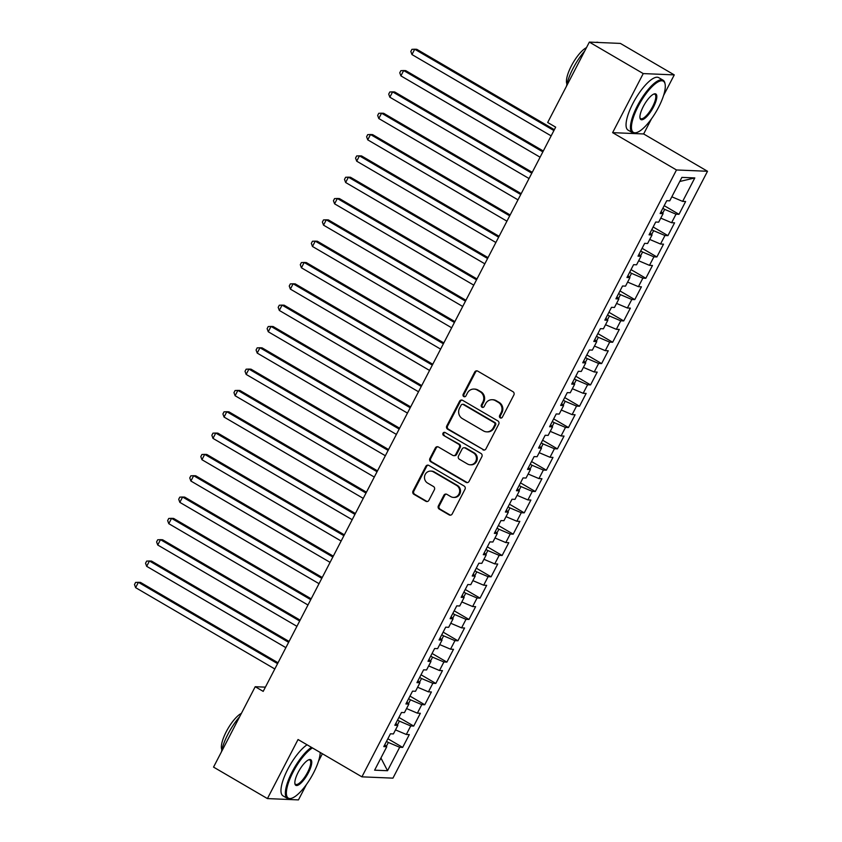 <?xml version="1.0" encoding="UTF-8"?>
<svg xmlns="http://www.w3.org/2000/svg" width="842" height="842" viewBox="0 0 842 842"><rect width="100%" height="100%" fill="white"/><g stroke="black" fill="none" stroke-linecap="round" stroke-linejoin="round"><path stroke-width="1.26" d="M500.222 417.864A1.673 1.568 -87.6 0 0 502.348 417.2L513.873 394.961A2.389 2.242 -87.6 0 0 512.999 391.719L477.74 371.122A2.389 2.242 -87.6 0 0 474.699 372.069L463.163 394.309A1.673 1.568 -87.6 0 0 464.468 396.771A1.673 1.568 -87.6 0 0 465.91 395.908L467.405 393.035A7.631 7.168 -87.6 0 1 477.14 389.993L480.077 391.709A7.631 7.168 -87.6 0 1 482.876 402.076L481.382 404.949A1.673 1.568 -87.6 0 0 482.687 407.423A1.673 1.568 -87.6 0 0 484.129 406.549L485.623 403.676A7.631 7.168 -87.6 0 1 495.359 400.645L498.296 402.36A7.631 7.168 -87.6 0 1 501.095 412.717L499.601 415.59A1.673 1.568 -87.6 0 0 500.222 417.864M492.212 399.708L493.054 399.75A7.631 7.168 -87.6 0 1 496.201 400.676L499.138 402.392A7.631 7.168 -87.6 0 1 501.937 412.748L500.443 415.632A1.673 1.568 -87.6 0 0 501.327 418.021M477.172 370.89A2.389 2.242 -87.6 0 0 475.53 372.101L464.005 394.34A1.673 1.568 -87.6 0 0 464.889 396.729M473.993 389.067L474.835 389.099A7.631 7.168 -87.6 0 1 477.982 390.035L480.919 391.751A7.631 7.168 -87.6 0 1 483.718 402.108L482.224 404.981A1.673 1.568 -87.6 0 0 483.108 407.381M438.387 505.884A2.389 2.242 -87.6 0 0 439.261 509.115L449.154 514.894A2.389 2.242 -87.6 0 0 452.196 513.946L464.995 489.255A2.389 2.242 -87.6 0 0 464.121 486.013L428.862 465.416A2.389 2.242 -87.6 0 0 425.82 466.363L413.012 491.054A2.389 2.242 -87.6 0 0 413.885 494.296L425.841 501.274A2.389 2.242 -87.6 0 0 428.883 500.327L434.367 489.76A2.389 2.242 -87.6 0 0 433.493 486.518L427.568 483.055A6.378 5.989 -87.6 0 1 430.736 471.088A6.378 5.989 -87.6 0 1 433.367 471.857L456.585 485.424A6.378 5.989 -87.6 0 1 453.406 497.401A6.378 5.989 -87.6 0 1 450.775 496.622L446.913 494.359A2.389 2.242 -87.6 0 0 443.86 495.307L438.387 505.884L439.219 505.916A2.389 2.242 -87.6 0 0 440.103 509.157L449.986 514.936A2.389 2.242 -87.6 0 0 450.554 515.167M263.199 691.377L555.667 127.153L547.679 122.49L589.347 42.1L643.235 73.58L612.618 132.647L676.484 169.968L361.913 776.84L298.047 739.518L267.43 798.584L213.542 767.104L255.21 686.714L263.199 691.377M482.898 449.807A2.389 2.242 -87.6 0 0 485.939 448.86L498.738 424.157A2.389 2.242 -87.6 0 0 497.864 420.916L462.605 400.318A2.389 2.242 -87.6 0 0 459.564 401.266L446.755 425.968A2.389 2.242 -87.6 0 0 447.628 429.199L483.729 449.838A2.389 2.242 -87.6 0 0 484.297 450.07M481.866 456.701L469.068 481.403A2.389 2.242 -87.6 0 1 466.026 482.35L430.757 461.753A2.389 2.242 -87.6 0 1 429.883 458.511L435.367 447.944A2.389 2.242 -87.6 0 1 438.408 446.997L452.712 455.343A2.389 2.242 -87.6 0 0 455.754 454.396L459.385 447.386A2.389 2.242 -87.6 0 0 458.511 444.144L443.629 435.451A1.673 1.568 -87.6 0 1 444.46 432.314A1.673 1.568 -87.6 0 1 445.144 432.525L480.993 453.47A2.389 2.242 -87.6 0 1 481.866 456.701M676.484 169.968L707.512 171.273L392.94 778.145L361.913 776.84M664.191 205.659L678.989 214.31L685.62 201.512L682.652 201.385L694.808 177.925L681.894 177.388L669.737 200.838L666.759 200.712L660.128 213.51L663.107 213.636L658.676 222.162L655.707 222.035L649.077 234.834L652.045 234.96L647.624 243.485L644.646 243.359L638.015 256.157L640.994 256.284L636.573 264.809L633.594 264.683L626.964 277.481L629.942 277.607L625.522 286.133L622.543 286.006L615.912 298.805L618.891 298.931L614.471 307.456L611.492 307.33L604.861 320.128L607.84 320.255L603.419 328.78L600.441 328.654L593.81 341.452L596.778 341.578L592.358 350.104L589.389 349.977L582.748 362.776L585.727 362.902L581.306 371.427L578.328 371.301L571.697 384.099L574.676 384.226L570.255 392.751L567.276 392.625L560.646 405.423L563.624 405.549L559.204 414.075L556.225 413.948L549.594 426.747L552.573 426.873L548.153 435.398L545.174 435.272L538.543 448.07L541.522 448.197L537.091 456.722L534.123 456.596L527.492 469.394L530.46 469.52L526.039 478.046L523.061 477.919L516.43 490.718L519.409 490.844L514.988 499.369L512.01 499.243L505.379 512.041L508.358 512.168L503.937 520.693L500.958 520.567L494.328 533.365L497.306 533.491L492.886 542.016L489.907 541.89L483.276 554.689L486.255 554.815L481.834 563.34L478.856 563.214L472.225 576.012L475.193 576.139L470.773 584.664L467.805 584.537L461.163 597.336L464.142 597.462L459.721 605.987L456.743 605.861L450.112 618.659L453.091 618.786L448.67 627.311L445.692 627.185L439.061 639.983L442.039 640.109L437.619 648.635L434.64 648.508L428.01 661.307L430.988 661.433L426.568 669.958L423.589 669.832L416.958 682.63L419.937 682.757L415.516 691.282L412.538 691.156L405.907 703.954L408.875 704.08L404.455 712.606L401.476 712.479L394.845 725.278L397.824 725.404L393.403 733.929L390.425 733.803L383.794 746.601L386.773 746.728L384.752 744.749M678.989 214.31L676.01 214.184L671.59 222.709L660.77 218.12M653.139 226.982L667.938 235.634L674.568 222.835L671.59 222.709M667.938 235.634L664.959 235.507L660.538 244.033L649.719 239.444M642.088 248.306L656.886 256.957L663.517 244.159L660.538 244.033M656.886 256.957L653.908 256.831L649.487 265.356L638.668 260.767M631.037 269.629L645.835 278.281L652.466 265.483L649.487 265.356M645.835 278.281L642.856 278.155L638.436 286.68L627.616 282.091M619.986 290.953L634.784 299.605L641.415 286.806L638.436 286.68M634.784 299.605L631.805 299.478L627.385 308.004L616.565 303.415M608.924 312.277L623.722 320.928L630.363 308.13L627.385 308.004M623.722 320.928L620.754 320.802L616.333 329.327L605.514 324.738M597.873 333.6L612.671 342.252L619.302 329.454L616.333 329.327M612.671 342.252L609.692 342.126L605.272 350.651L594.452 346.062M586.821 354.924L601.62 363.576L608.25 350.777L605.272 350.651M601.62 363.576L598.641 363.449L594.22 371.975L583.401 367.386M575.77 376.248L590.568 384.899L597.199 372.101L594.22 371.975M590.568 384.899L587.59 384.773L583.169 393.298L572.349 388.709M564.719 397.571L579.517 406.223L586.148 393.425L583.169 393.298M579.517 406.223L576.538 406.097L572.118 414.622L561.298 410.033M553.657 418.895L568.466 427.547L575.097 414.748L572.118 414.622M568.466 427.547L565.487 427.42L561.067 435.945L550.247 431.357M542.606 440.219L557.404 448.87L564.035 436.072L561.067 435.945M557.404 448.87L554.425 448.744L550.005 457.269L539.185 452.68M531.555 461.542L546.353 470.194L552.983 457.395L550.005 457.269M546.353 470.194L543.374 470.068L538.954 478.593L528.134 474.004M520.503 482.866L535.302 491.517L541.932 478.719L538.954 478.593M535.302 491.517L532.323 491.391L527.902 499.916L517.083 495.328M509.452 504.19L524.25 512.841L530.881 500.043L527.902 499.916M524.25 512.841L521.272 512.715L516.851 521.24L506.031 516.651M498.401 525.513L513.199 534.165L519.83 521.366L516.851 521.24M513.199 534.165L510.22 534.038L505.8 542.564L494.98 537.975M487.339 546.837L502.137 555.488L508.778 542.69L505.8 542.564M502.137 555.488L499.169 555.362L494.749 563.887L483.929 559.298M476.288 568.161L491.086 576.812L497.717 564.014L494.749 563.887M491.086 576.812L488.107 576.686L483.687 585.211L472.867 580.622M465.237 589.484L480.035 598.136L486.665 585.337L483.687 585.211M480.035 598.136L477.056 598.009L472.636 606.535L461.816 601.946M454.185 610.808L468.983 619.459L475.614 606.661L472.636 606.535M468.983 619.459L466.005 619.333L461.584 627.858L450.765 623.269M443.134 632.132L457.932 640.783L464.563 627.985L461.584 627.858M457.932 640.783L454.954 640.657L450.533 649.182L439.713 644.593M432.072 653.455L446.881 662.107L453.512 649.308L450.533 649.182M446.881 662.107L443.902 661.98L439.482 670.506L428.662 665.917M421.021 674.779L435.819 683.43L442.45 670.632L439.482 670.506M435.819 683.43L432.851 683.304L428.42 691.829L417.611 687.24M409.97 696.102L424.768 704.754L431.399 691.956L428.42 691.829M424.768 704.754L421.789 704.628L417.369 713.153L406.549 708.564M398.919 717.426L413.717 726.078L420.347 713.279L417.369 713.153M413.717 726.078L410.738 725.951L406.318 734.477L395.498 729.888M387.867 738.75L402.665 747.401L409.296 734.603L406.318 734.477M402.665 747.401L399.687 747.275L387.53 770.725L374.616 770.177L386.773 746.728M397.824 725.404L395.803 723.425M386.352 746.317L388.351 742.465L386.499 741.381M399.687 747.275L388.351 742.465M387.53 770.725L380.931 758M408.875 704.08L406.865 702.102M397.403 724.994L399.403 721.141L397.55 720.057M410.738 725.951L399.403 721.141M419.937 682.757L417.916 680.778M408.465 703.67L410.454 699.818L408.602 698.734M421.789 704.628L410.454 699.818M430.988 661.433L428.967 659.454M419.516 682.346L421.505 678.494L419.663 677.41M432.851 683.304L421.505 678.494M442.039 640.109L440.019 638.131M430.567 661.023L432.567 657.17L430.715 656.086M443.902 661.98L432.567 657.17M453.091 618.786L451.07 616.807M441.618 639.699L443.618 635.847L441.766 634.763M454.954 640.657L443.618 635.847M464.142 597.462L462.121 595.483M452.67 618.375L454.669 614.523L452.817 613.439M466.005 619.333L454.669 614.523M475.193 576.139L473.183 574.16M463.721 597.052L465.721 593.2L463.868 592.115M477.056 598.009L465.721 593.2M486.255 554.815L484.234 552.836M474.783 575.728L476.772 571.876L474.92 570.792M488.107 576.686L476.772 571.876M497.306 533.491L495.285 531.513M485.834 554.404L487.823 550.552L485.981 549.468M499.169 555.362L487.823 550.552M508.358 512.168L506.337 510.189M496.885 533.081L498.885 529.229L497.033 528.144M510.22 534.038L498.885 529.229M519.409 490.844L517.388 488.865M507.937 511.757L509.936 507.905L508.084 506.821M521.272 512.715L509.936 507.905M530.46 469.52L528.45 467.542M518.988 490.433L520.987 486.581L519.135 485.497M532.323 491.391L520.987 486.581M541.522 448.197L539.501 446.218M530.05 469.11L532.039 465.258L530.186 464.174M543.374 470.068L532.039 465.258M552.573 426.873L550.552 424.894M541.101 447.786L543.09 443.934L541.248 442.85M554.425 448.744L543.09 443.934M563.624 405.549L561.603 403.571M552.152 426.462L554.152 422.61L552.299 421.526M565.487 427.42L554.152 422.61M574.676 384.226L572.655 382.247M563.203 405.139L565.203 401.287L563.351 400.203M576.538 406.097L565.203 401.287M585.727 362.902L583.706 360.923M574.255 383.815L576.254 379.963L574.402 378.879M587.59 384.773L576.254 379.963M596.778 341.578L594.768 339.6M585.306 362.492L587.306 358.639L585.453 357.555M598.641 363.449L587.306 358.639M607.84 320.255L605.819 318.276M596.368 341.168L598.357 337.316L596.504 336.232M609.692 342.126L598.357 337.316M618.891 298.931L616.87 296.952M607.419 319.844L609.408 315.992L607.566 314.908M620.754 320.802L609.408 315.992M629.942 277.607L627.922 275.629M618.47 298.521L620.47 294.668L618.617 293.584M631.805 299.478L620.47 294.668M640.994 256.284L638.973 254.305M629.521 277.197L631.521 273.345L629.669 272.261M642.856 278.155L631.521 273.345M652.045 234.96L650.024 232.981M640.573 255.873L642.572 252.021L640.72 250.937M653.908 256.831L642.572 252.021M663.107 213.636L661.086 211.658M651.624 234.55L653.624 230.697L651.771 229.613M664.959 235.507L653.624 230.697M662.686 213.226L664.675 209.374L662.833 208.29M676.01 214.184L664.675 209.374M265.388 687.146L255.21 686.714M267.43 798.584L298.457 799.9L306.425 784.534M663.549 95.556L674.263 74.896L643.235 73.58M674.263 74.896L620.375 43.416L589.347 42.1M612.618 132.647L643.646 133.962L651.497 118.806M643.646 133.962L707.512 171.273M318.476 761.284L322.381 753.737M694.808 177.925L679.768 181.483M682.652 201.385L671.832 196.796M462.037 400.087A2.389 2.242 -87.6 0 0 460.395 401.297L447.597 425.999A2.389 2.242 -87.6 0 0 448.47 429.241L483.729 449.838M494.801 424.852A1.673 1.568 -87.6 0 0 494.191 422.589L463.237 404.507A1.673 1.568 -87.6 0 0 461.111 405.17L459.532 408.202A7.631 7.168 -87.6 0 0 462.332 418.569L483.487 430.925A7.631 7.168 -87.6 0 0 493.233 427.894L494.801 424.852L495.643 424.894A1.673 1.568 -87.6 0 0 495.033 422.621L494.191 422.589M462.553 404.307L463.395 404.339A1.673 1.568 -87.6 0 1 464.079 404.539L495.033 422.621M486.644 431.862L487.476 431.893A7.631 7.168 -87.6 0 0 494.065 427.925L493.233 427.894M495.643 424.894L494.065 427.925M437.84 446.765A2.389 2.242 -87.6 0 0 436.209 447.976L430.725 458.543A2.389 2.242 -87.6 0 0 431.599 461.784L466.857 482.382A2.389 2.242 -87.6 0 0 467.426 482.613M453.691 455.638L454.533 455.669A2.389 2.242 -87.6 0 0 456.596 454.438L460.227 447.418A2.389 2.242 -87.6 0 0 459.353 444.187L443.629 435.451M444.871 432.399A1.673 1.568 -87.6 0 0 444.46 435.482M467.552 464.016A6.378 5.989 -87.6 0 0 476.214 460.121A6.378 5.989 -87.6 0 0 473.351 452.817L465.173 448.039A2.389 2.242 -87.6 0 0 462.132 448.986L458.501 456.006A2.389 2.242 -87.6 0 0 459.374 459.237L467.552 464.016M470.183 464.795L471.025 464.826A6.378 5.989 -87.6 0 0 474.193 452.859L473.351 452.817M464.195 447.755L465.026 447.786A2.389 2.242 -87.6 0 1 466.015 448.081L474.193 452.859M446.344 494.128A2.389 2.242 -87.6 0 0 444.702 495.349L439.219 505.916M453.406 497.401L454.248 497.433A6.378 5.989 -87.6 0 0 457.417 485.455L456.585 485.424M430.736 471.088L431.578 471.12A6.378 5.989 -87.6 0 1 434.209 471.899L457.417 485.455M428.294 465.184A2.389 2.242 -87.6 0 0 426.652 466.394L413.854 491.096A2.389 2.242 -87.6 0 0 414.727 494.328L426.683 501.316A2.389 2.242 -87.6 0 0 427.241 501.548M554.352 129.679L416.811 49.32L414.717 49.225L411.959 54.562L551.142 135.878M553.899 130.552L414.717 49.225L411.927 49.341L410.822 51.467L411.959 54.562M543.301 151.002L405.76 70.644L403.665 70.549L400.908 75.885L540.09 157.201M542.848 151.876L403.665 70.549L400.876 70.665L399.771 72.791L400.908 75.885M532.249 172.326L394.709 91.967L392.614 91.873L389.846 97.209L529.029 178.525M531.797 173.199L392.614 91.873L389.814 91.989L388.709 94.115L389.846 97.209M638.141 106.366A29.649 9.167 120.3 0 0 636.805 132.51A29.649 9.167 120.3 0 0 658.602 107.229A29.649 9.167 120.3 0 0 665.096 84.084A29.649 9.167 120.3 0 0 638.141 106.366M636.805 132.51L635.921 132.794A30.386 9.399 -59.7 0 1 632.447 132.678A30.386 9.399 -59.7 0 1 637.289 105.997A30.386 9.399 -59.7 0 1 663.107 80.211A30.386 9.399 -59.7 0 1 664.906 83.179L665.096 84.084M643.256 106.576A14.83 4.589 -59.7 0 1 654.16 93.936A14.83 4.589 -59.7 0 1 653.487 107.008A14.83 4.589 -59.7 0 1 640.015 118.143A14.83 4.589 -59.7 0 1 643.256 106.576M639.941 117.659A14.093 4.357 120.3 0 0 640.667 118.617A14.093 4.357 120.3 0 0 652.634 106.65A14.093 4.357 120.3 0 0 654.887 94.272A14.093 4.357 120.3 0 0 653.697 94.115M566.519 86.137A30.386 9.399 -59.7 0 1 573.034 68.455A30.386 9.399 -59.7 0 1 584.748 50.983M566.95 84.053A21.871 6.768 -59.7 0 1 571.371 65.897A21.871 6.768 -59.7 0 1 586.474 47.647M632.447 132.678L628.058 130.11A30.386 9.399 -59.7 0 1 632.9 103.44A30.386 9.399 -59.7 0 1 658.718 77.643L663.107 80.211M595.978 42.384A30.386 9.399 -59.7 0 1 598.483 42.489M312.445 747.938A29.649 9.167 120.3 0 0 293.069 772.082A29.649 9.167 120.3 0 0 291.721 798.237A29.649 9.167 120.3 0 0 313.529 772.956A29.649 9.167 120.3 0 0 320.213 752.474M291.721 798.237L290.837 798.521A30.386 9.399 -59.7 0 1 287.364 798.405A30.386 9.399 -59.7 0 1 292.216 771.725A30.386 9.399 -59.7 0 1 311.466 747.359M298.184 772.303A14.83 4.589 -59.7 0 1 309.077 759.663A14.83 4.589 -59.7 0 1 308.414 772.735A14.83 4.589 -59.7 0 1 294.932 783.87A14.83 4.589 -59.7 0 1 298.184 772.303M294.858 783.386A14.093 4.357 120.3 0 0 295.584 784.344A14.093 4.357 120.3 0 0 307.562 772.377A14.093 4.357 120.3 0 0 309.814 760A14.093 4.357 120.3 0 0 308.614 759.842M221.446 751.864A30.386 9.399 -59.7 0 1 227.95 734.182A30.386 9.399 -59.7 0 1 239.665 716.71M221.867 749.78A21.871 6.768 -59.7 0 1 226.298 731.624A21.871 6.768 -59.7 0 1 241.401 713.374M287.364 798.405L282.975 795.837A30.386 9.399 -59.7 0 1 287.827 769.156A30.386 9.399 -59.7 0 1 307.077 744.802M521.198 193.649L383.657 113.291L381.563 113.196L378.795 118.533L517.977 199.849M520.745 194.523L381.563 113.196L378.763 113.312L377.658 115.438L378.795 118.533M510.147 214.973L372.606 134.615L370.512 134.52L367.743 139.856L506.926 221.172M509.694 215.847L370.512 134.52L367.712 134.636L366.607 136.762L367.743 139.856M499.085 236.297L361.555 155.938L359.45 155.844L356.692 161.18L495.875 242.496M498.632 237.17L359.45 155.844L356.661 155.959L355.556 158.085L356.692 161.18M488.034 257.62L350.493 177.262L348.399 177.167L345.641 182.504L484.824 263.82M487.581 258.494L348.399 177.167L345.609 177.283L344.504 179.409L345.641 182.504M476.982 278.944L339.442 198.586L337.347 198.491L334.579 203.827L473.772 285.143M476.53 279.818L337.347 198.491L334.548 198.607L333.443 200.733L334.579 203.827M465.931 300.268L328.391 219.909L326.296 219.815L323.528 225.151L462.711 306.467M465.479 301.141L326.296 219.815L323.496 219.93L322.391 222.056L323.528 225.151M454.88 321.591L317.339 241.233L315.245 241.138L312.477 246.474L451.659 327.791M454.427 322.465L315.245 241.138L312.445 241.254L311.34 243.38L312.477 246.474M443.829 342.915L306.288 262.557L304.183 262.462L301.425 267.798L440.608 349.114M443.376 343.789L304.183 262.462L301.394 262.578L300.289 264.704L301.425 267.798M432.767 364.239L295.226 283.88L293.132 283.786L290.374 289.122L429.557 370.438M432.314 365.112L293.132 283.786L290.343 283.901L289.238 286.027L290.374 289.122M421.716 385.562L284.175 305.204L282.081 305.109L279.323 310.445L418.506 391.762M421.263 386.436L282.081 305.109L279.291 305.225L278.186 307.351L279.323 310.445M410.664 406.886L273.124 326.528L271.029 326.433L268.261 331.769L407.444 413.085M410.212 407.76L271.029 326.433L268.23 326.549L267.125 328.675L268.261 331.769M399.613 428.21L262.072 347.851L259.978 347.757L257.21 353.093L396.393 434.409M399.161 429.083L259.978 347.757L257.178 347.872L256.073 349.998L257.21 353.093M388.562 449.533L251.021 369.175L248.927 369.08L246.159 374.416L385.341 455.733M388.109 450.407L248.927 369.08L246.127 369.196L245.022 371.322L246.159 374.416M377.5 470.857L239.97 390.499L237.865 390.404L235.107 395.74L374.29 477.056M377.048 471.731L237.865 390.404L235.076 390.52L233.971 392.646L235.107 395.74M366.449 492.181L228.908 411.822L226.814 411.727L224.056 417.064L363.239 498.38M365.996 493.054L226.814 411.727L224.025 411.843L222.919 413.969L224.056 417.064M355.398 513.504L217.857 433.146L215.762 433.051L212.994 438.387L352.188 519.703M354.945 514.378L215.762 433.051L212.963 433.167L211.858 435.293L212.994 438.387M344.346 534.828L206.806 454.469L204.711 454.375L201.943 459.711L341.126 541.027M343.894 535.701L204.711 454.375L201.912 454.491L200.806 456.617L201.943 459.711M333.295 556.152L195.754 475.793L193.66 475.698L190.892 481.035L330.075 562.351M332.843 557.025L193.66 475.698L190.86 475.814L189.755 477.94L190.892 481.035M322.244 577.475L184.703 497.117L182.598 497.022L179.841 502.358L319.023 583.674M321.791 578.349L182.598 497.022L179.809 497.138L178.704 499.264L179.841 502.358M311.182 598.799L173.641 518.44L171.547 518.346L168.789 523.682L307.972 604.998M310.73 599.672L171.547 518.346L168.758 518.462L167.653 520.588L168.789 523.682M300.131 620.122L162.59 539.764L160.496 539.669L157.738 545.006L296.921 626.322M299.678 620.996L160.496 539.669L157.707 539.785L156.601 541.911L157.738 545.006M289.08 641.446L151.539 561.088L149.444 560.993L146.676 566.329L285.87 647.645M288.627 642.32L149.444 560.993L146.645 561.109L145.54 563.235L146.676 566.329M278.028 662.77L140.488 582.411L138.393 582.317L135.625 587.653L274.808 668.969M277.576 663.643L138.393 582.317L135.594 582.432L134.488 584.558L135.625 587.653M501.937 412.748L501.095 412.717M499.138 402.392L498.296 402.36M496.201 400.676L495.359 400.645M482.224 404.981L481.382 404.949M483.718 402.108L482.876 402.076M480.919 391.751L480.077 391.709M477.982 390.035L477.14 389.993M464.005 394.34L463.163 394.309M475.53 372.101L474.699 372.069M500.443 415.632L499.601 415.59M448.47 429.241L447.628 429.199M447.597 425.999L446.755 425.968M460.395 401.297L459.564 401.266M464.079 404.539L463.237 404.507M466.857 482.382L466.026 482.35M431.599 461.784L430.757 461.753M430.725 458.543L429.883 458.511M436.209 447.976L435.367 447.944M456.596 454.438L455.754 454.396M460.227 447.418L459.385 447.386M459.353 444.187L458.511 444.144M466.015 448.081L465.173 448.039M444.702 495.349L443.86 495.307M434.209 471.899L433.367 471.857M426.683 501.316L425.841 501.274M414.727 494.328L413.885 494.296M413.854 491.096L413.012 491.054M426.652 466.394L425.82 466.363M449.986 514.936L449.154 514.894M440.103 509.157L439.261 509.115"/></g></svg>
